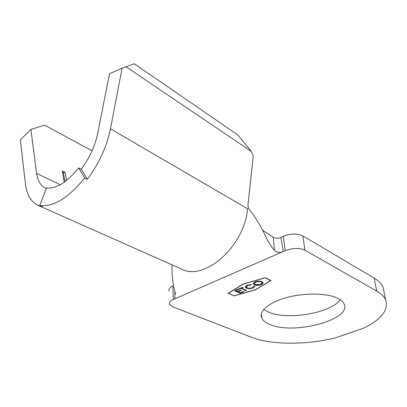 <?xml version="1.0" encoding="UTF-8"?>
<svg xmlns="http://www.w3.org/2000/svg" width="407" height="407" viewBox="0 0 407 407"><rect width="100%" height="100%" fill="white"/><g stroke="black" fill="none" stroke-linecap="round" stroke-linejoin="round"><path stroke-width="0.61" d="M340.293 299.735C330.494 313.395 286.401 320.609 268.162 311.925L263.746 309.391M269.526 324.323C265.567 322.659 262.983 320.584 261.777 318.101C258.445 311.294 268.946 302.228 287.261 297.405C305.509 292.547 328.011 293.116 338.222 298.514C341.168 300.051 343.111 301.826 344.057 303.836C352.503 319.826 292.735 335.332 269.526 324.323M247.181 285.236L251.501 284.478L251.277 284.875L247.726 285.526L246.194 287.311L248.351 288.324L251.796 287.988L254.161 286.223L255.057 286.146L253.118 287.988L249.206 288.751L246.296 288.207L245.335 287.413C245.055 286.614 245.67 285.887 247.181 285.236M240.145 293.249L234.463 290.71L238.416 289.046L239.001 289.311L235.678 290.71L237.434 291.493L240.756 290.105L241.336 290.369L238.014 291.758L240.191 292.73L243.508 291.351L244.088 291.61L240.145 293.249L234.722 290.598M255.24 289.774L270.675 280.571L265.105 277.844L243.147 284.178L228.358 293.274L234.061 295.777L255.24 289.774M240.99 288.482L239.453 289.123L238.868 288.858L242.582 287.296L243.167 287.566L241.626 288.212L246.703 290.527L246.067 290.791L240.969 288.242L239.453 289.123M254.416 284.864L253.449 284.04C253.144 283.252 253.719 282.534 255.179 281.878C257.697 280.957 259.971 280.886 262.011 281.669L262.942 282.463C263.237 283.272 262.637 284.005 261.136 284.661C258.674 285.546 256.43 285.612 254.416 284.864L253.358 283.598M92.068 150.839L44.653 125.132L30.881 129.426L36.61 173.357C37.607 180.703 40.532 185.623 45.381 188.105L46.362 188.527M30.881 129.426L20.35 139.916L25.448 183.995C26.73 194.704 30.927 201.821 38.039 205.342L42.394 206.68L39.723 205.494C53.449 207.183 68.422 198 84.646 177.945L87.302 179.289L81.232 169.22C89.53 158.048 95.014 146.138 97.68 133.496L109.539 73.698L122.085 68.203L110.465 128.831C106.817 146.678 99.094 163.497 87.302 179.289M62.53 172.13L64.164 182.244L62.337 170.955L62.53 172.13L63.472 172.599L65.166 172.365L62.337 170.955M66.504 180.489L65.166 172.365M84.646 177.945L78.602 167.872L81.232 169.22M78.602 167.872C67.191 182.153 56.507 188.863 46.566 188.009L39.723 205.494M266.458 238.07L267.323 239.677C261.772 227.696 256.069 218.076 250.213 210.811C248.519 208.898 247.797 206.629 248.061 204.014L253.281 156.171L251.44 151.531L237.693 134.834L134.279 63.777L122.085 68.203M251.44 151.531L125.926 66.707M64.947 181.68L63.472 172.599M262.276 229.975L273.28 237.373C275.834 238.563 278.378 238.558 280.906 237.357L283.313 236.274C290.766 233.445 297.288 233.313 302.869 235.877L304.935 250.203C299.303 247.726 292.714 247.873 285.165 250.651L283.221 251.501C280.031 253.001 277.106 252.645 274.445 250.432L273.28 237.373M267.323 239.677C269.638 244.017 272.013 247.604 274.445 250.432M172.024 264.85C171.84 276.709 173.061 286.431 175.682 294.017M172.242 286.314L172.817 286.055L173.346 299.496C170.157 300.977 168.91 302.62 169.617 304.421L172.914 306.919L251.607 337.317C271.271 344.988 305.728 345.065 335.093 337.983L363.319 328.312C381.583 319.398 389 309.854 385.566 299.669C384.071 296.484 381.11 293.615 376.673 291.056L304.935 250.203M174.868 292.363L174.924 298.809L173.346 299.496M384.152 292.602L383.023 286.945C381.522 283.659 378.561 280.698 374.15 278.057L302.869 235.877M233.994 295.914L255.403 289.85L271.016 280.545L265.186 277.691L242.979 284.096L228.027 293.294L233.979 295.741M169.129 291.107C168.427 289.25 169.658 287.566 172.817 286.055M280.906 237.357L283.221 251.501L174.924 298.809M238.721 289.189L235.678 290.71M241.056 290.242L238.014 291.758M243.808 291.488L240.125 293.015M239.433 288.889L239.128 288.751M242.887 287.439L241.626 288.212M246.423 290.4L246.067 290.791M246.047 290.557L240.969 288.242M251.343 284.473L251.277 284.875M251.251 284.635L247.726 285.526M247.7 285.287L246.128 286.96M255.016 286.152L253.118 287.988M253.098 287.754L249.206 288.751M249.186 288.517L246.296 288.207M246.276 287.968L245.253 287.011M262.998 282.626L261.136 284.661M261.111 284.422C258.649 285.307 256.405 285.378 254.395 284.63M262.144 282.697L261.04 281.583L258.242 281.318L255.769 281.903L254.227 283.593M261.355 281.944L259.152 281.517L256.547 281.878L255.794 282.143L254.299 283.949L255.062 284.595L260.541 284.396L262.098 282.58L261.33 281.705M60.236 184.717L36.61 173.357M38.039 205.342L181.385 269.007C204.08 281.69 244.617 246.418 247.542 208.755L110.465 128.831M376.673 291.056L374.15 278.057M285.165 250.651L283.313 236.274M261.777 318.101L261.33 313.833M385.566 299.669L383.023 286.945"/></g></svg>
